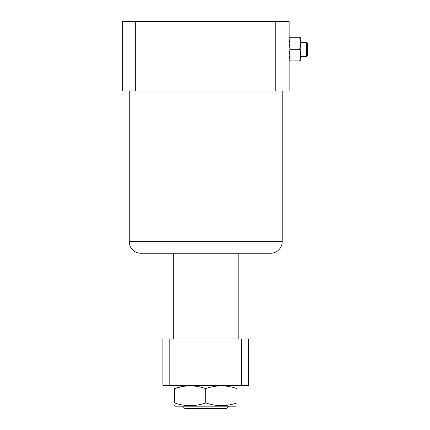 <?xml version="1.0" encoding="UTF-8"?>
<svg xmlns="http://www.w3.org/2000/svg" width="430" height="430" viewBox="0 0 430 430"><rect width="100%" height="100%" fill="white"/><g stroke="black" fill="none" stroke-linecap="round" stroke-linejoin="round"><path stroke-width="0.64" d="M129.258 91.02L129.258 241.649A11.588 11.588 0 0 0 140.846 253.238L270.615 253.238A11.588 11.588 0 0 0 282.204 241.649L282.204 91.02M122.303 21.5L289.154 21.5L289.154 91.02L122.303 91.02L122.303 21.5M275.754 21.5L275.754 91.02M135.708 91.02L135.708 21.5M228.905 406.183L226.588 408.5L184.873 408.5L182.556 406.183M241.649 385.328L241.649 338.98L248.599 338.98L248.599 385.328L162.857 385.328L162.857 338.98L169.812 338.98L169.812 385.328M241.649 338.98L169.812 338.98M174.446 405.683L175.316 406.183L236.145 406.183L237.016 405.683M182.186 386.581L174.446 388.623C184.846 384.952 195.279 384.952 205.728 388.623L205.728 402.888C195.327 406.56 184.9 406.56 174.446 402.888C174.446 406.554 174.446 406.554 174.446 402.888C174.446 406.554 174.446 406.554 174.446 402.888L174.446 387.925M174.446 388.623C174.446 384.952 174.446 384.952 174.446 388.623M205.728 388.623C216.134 384.952 226.562 384.952 237.016 388.623C237.016 384.952 237.016 384.952 237.016 388.623C237.016 384.952 237.016 384.952 237.016 388.623L237.016 402.888C237.016 406.554 237.016 406.554 237.016 402.888C237.016 406.554 237.016 406.554 237.016 402.888C226.615 406.56 216.182 406.56 205.728 402.888M306.536 42.355L307.697 43.516L307.697 55.099L306.536 56.26L306.536 42.355L300.742 42.355M300.742 43.511L300.742 37.722L299.71 37.722L300.742 43.516L299.71 49.31L300.742 55.104L300.742 43.516M306.536 56.26L300.742 56.26M289.154 60.893L290.191 60.893L289.154 55.099L290.191 49.31L289.154 43.516L290.191 37.722L289.154 37.722M300.742 60.893L300.742 55.099L299.71 60.893L300.742 60.893M299.71 37.722L290.191 37.722M299.71 60.893L290.191 60.893M299.71 49.31L290.191 49.31M129.258 241.649L282.204 241.649M173.29 338.98L173.29 253.238M238.172 338.98L238.172 253.238M175.316 385.328L174.446 385.828M236.145 385.328L237.016 385.828"/></g></svg>
